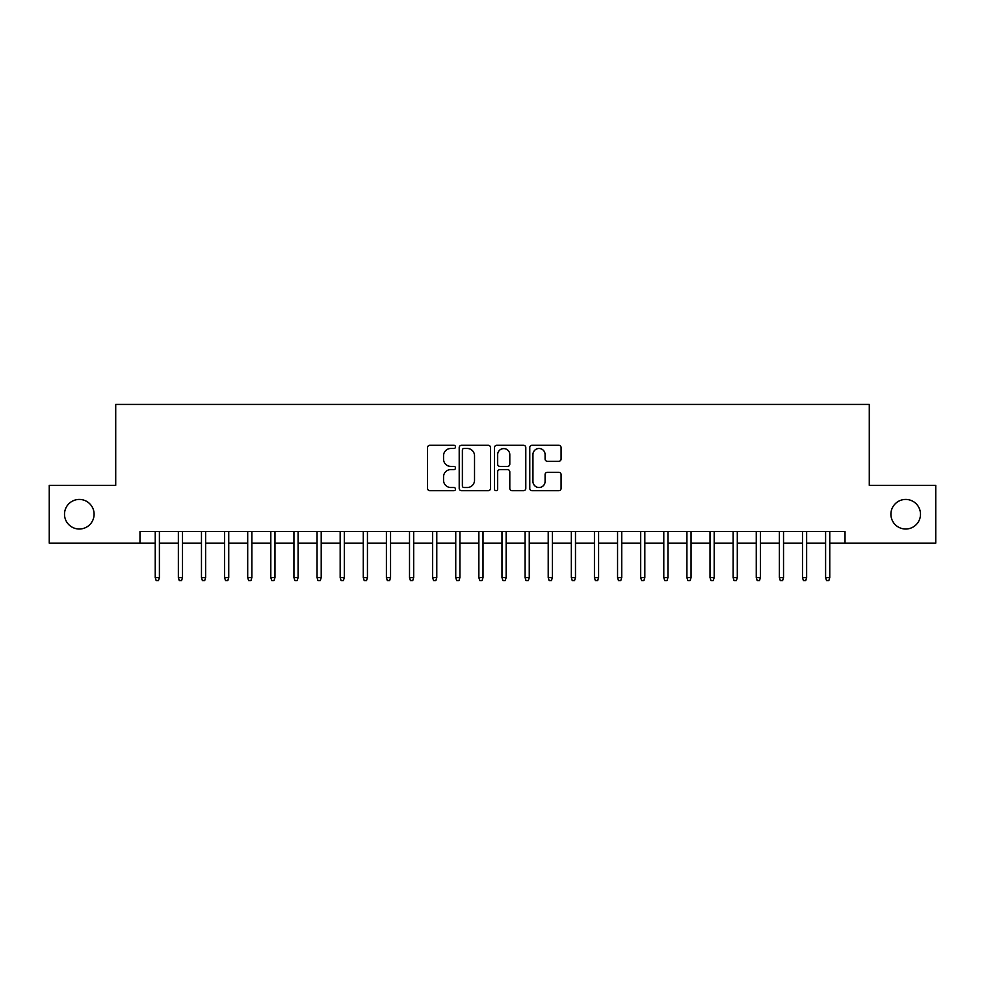 <?xml version="1.0" encoding="UTF-8"?>
<svg xmlns="http://www.w3.org/2000/svg" width="985" height="985" viewBox="0 0 985 985"><rect width="100%" height="100%" fill="white"/><g stroke="black" fill="none" stroke-linecap="round" stroke-linejoin="round"><path stroke-width="1.48" d="M455.513 446.894A1.588 1.588 0 0 0 453.925 445.306L429.817 445.306A2.265 2.265 0 0 0 427.552 447.572L427.552 488.412A2.265 2.265 0 0 0 429.817 490.69L453.925 490.69A1.588 1.588 0 0 0 455.513 489.102A1.588 1.588 0 0 0 453.925 487.513L450.81 487.513A7.264 7.264 0 0 1 443.546 480.249L443.546 476.851A7.264 7.264 0 0 1 450.81 469.586L453.925 469.586A1.588 1.588 0 0 0 455.513 467.998A1.588 1.588 0 0 0 453.925 466.41L450.81 466.41A7.264 7.264 0 0 1 443.546 459.145L443.546 455.747A7.264 7.264 0 0 1 450.81 448.483L453.925 448.483A1.588 1.588 0 0 0 455.513 446.894M890.908 514.232A14.8 14.8 0 0 0 905.695 529.019A14.8 14.8 0 0 0 920.495 514.232A14.8 14.8 0 0 0 905.695 499.432A14.8 14.8 0 0 0 890.908 514.232M64.505 514.232A14.8 14.8 0 0 0 79.305 529.019A14.8 14.8 0 0 0 94.092 514.232A14.8 14.8 0 0 0 79.305 499.432A14.8 14.8 0 0 0 64.505 514.232M558.815 461.3A2.265 2.265 0 0 0 561.081 459.035L561.081 447.572A2.265 2.265 0 0 0 558.815 445.306L532.035 445.306A2.265 2.265 0 0 0 529.77 447.572L529.77 488.412A2.265 2.265 0 0 0 532.035 490.69L558.815 490.69A2.265 2.265 0 0 0 561.081 488.412L561.081 474.573A2.265 2.265 0 0 0 558.815 472.308L547.352 472.308A2.265 2.265 0 0 0 545.087 474.573L545.087 481.443A6.07 6.07 0 0 1 539.017 487.513A6.07 6.07 0 0 1 532.947 481.443L532.947 454.553A6.07 6.07 0 0 1 539.017 448.483A6.07 6.07 0 0 1 545.087 454.553L545.087 459.035A2.265 2.265 0 0 0 547.352 461.3L558.815 461.3M139.981 543.129L49.25 543.129L49.25 485.334L115.713 485.334L115.713 404.429L869.287 404.429L869.287 485.334L935.75 485.334L935.75 543.129L845.019 543.129L845.019 531.568L139.981 531.568L139.981 543.129L155.236 543.129M490.518 447.572A2.265 2.265 0 0 0 488.24 445.306L461.473 445.306A2.265 2.265 0 0 0 459.207 447.572L459.207 488.412A2.265 2.265 0 0 0 461.473 490.69L488.24 490.69A2.265 2.265 0 0 0 490.518 488.412L490.518 447.572M496.76 445.306L523.527 445.306A2.265 2.265 0 0 1 525.793 447.572L525.793 488.412A2.265 2.265 0 0 1 523.527 490.69L512.065 490.69A2.265 2.265 0 0 1 509.799 488.412L509.799 471.852A2.265 2.265 0 0 0 507.534 469.586L499.937 469.586A2.265 2.265 0 0 0 497.659 471.852L497.659 489.102A1.588 1.588 0 0 1 496.071 490.69A1.588 1.588 0 0 1 494.482 489.102L494.482 447.572A2.265 2.265 0 0 1 496.76 445.306M159.398 543.129L178.359 543.129M182.508 543.129L201.469 543.129M205.631 543.129L224.58 543.129M228.742 543.129L247.703 543.129M251.864 543.129L270.813 543.129M274.975 543.129L293.936 543.129M298.098 543.129L317.047 543.129M321.208 543.129L340.17 543.129M344.331 543.129L363.28 543.129M367.442 543.129L386.403 543.129M390.552 543.129L409.514 543.129M413.675 543.129L432.624 543.129M436.786 543.129L455.747 543.129M459.909 543.129L478.858 543.129M483.019 543.129L501.981 543.129M506.142 543.129L525.091 543.129M529.253 543.129L548.214 543.129M552.376 543.129L571.325 543.129M575.486 543.129L594.447 543.129M598.597 543.129L617.558 543.129M621.72 543.129L640.669 543.129M644.83 543.129L663.791 543.129M667.953 543.129L686.902 543.129M691.064 543.129L710.025 543.129M714.187 543.129L733.136 543.129M737.297 543.129L756.258 543.129M760.42 543.129L779.369 543.129M783.531 543.129L802.492 543.129M806.641 543.129L825.602 543.129M829.764 543.129L845.019 543.129M463.972 448.483A1.588 1.588 0 0 0 462.384 450.071L462.384 485.925A1.588 1.588 0 0 0 463.972 487.513L467.259 487.513A7.264 7.264 0 0 0 474.524 480.249L474.524 455.747A7.264 7.264 0 0 0 467.259 448.483L463.972 448.483M509.799 454.664A6.07 6.07 0 0 0 503.729 448.594A6.07 6.07 0 0 0 497.659 454.664L497.659 464.144A2.265 2.265 0 0 0 499.937 466.41L507.534 466.41A2.265 2.265 0 0 0 509.799 464.144L509.799 454.664M155.236 577.567L156.159 580.571L158.474 580.571L159.398 577.567L155.236 577.567L155.236 531.568M159.398 577.567L159.398 531.568M178.359 577.567L179.282 580.571L181.585 580.571L182.508 577.567L178.359 577.567L178.359 531.568M182.508 577.567L182.508 531.568M201.469 577.567L202.393 580.571L204.708 580.571L205.631 577.567L201.469 577.567L201.469 531.568M205.631 577.567L205.631 531.568M224.58 577.567L225.516 580.571L227.818 580.571L228.742 577.567L224.58 577.567L224.58 531.568M228.742 577.567L228.742 531.568M247.703 577.567L248.626 580.571L250.941 580.571L251.864 577.567L247.703 577.567L247.703 531.568M251.864 577.567L251.864 531.568M270.813 577.567L271.737 580.571L274.052 580.571L274.975 577.567L270.813 577.567L270.813 531.568M274.975 577.567L274.975 531.568M293.936 577.567L294.86 580.571L297.175 580.571L298.098 577.567L293.936 577.567L293.936 531.568M298.098 577.567L298.098 531.568M317.047 577.567L317.97 580.571L320.285 580.571L321.208 577.567L317.047 577.567L317.047 531.568M321.208 577.567L321.208 531.568M340.17 577.567L341.093 580.571L343.396 580.571L344.331 577.567L340.17 577.567L340.17 531.568M344.331 577.567L344.331 531.568M363.28 577.567L364.204 580.571L366.519 580.571L367.442 577.567L363.28 577.567L363.28 531.568M367.442 577.567L367.442 531.568M386.403 577.567L387.327 580.571L389.629 580.571L390.552 577.567L386.403 577.567L386.403 531.568M390.552 577.567L390.552 531.568M409.514 577.567L410.437 580.571L412.752 580.571L413.675 577.567L409.514 577.567L409.514 531.568M413.675 577.567L413.675 531.568M432.624 577.567L433.56 580.571L435.863 580.571L436.786 577.567L432.624 577.567L432.624 531.568M436.786 577.567L436.786 531.568M455.747 577.567L456.671 580.571L458.985 580.571L459.909 577.567L455.747 577.567L455.747 531.568M459.909 577.567L459.909 531.568M478.858 577.567L479.781 580.571L482.096 580.571L483.019 577.567L478.858 577.567L478.858 531.568M483.019 577.567L483.019 531.568M501.981 577.567L502.904 580.571L505.219 580.571L506.142 577.567L501.981 577.567L501.981 531.568M506.142 577.567L506.142 531.568M525.091 577.567L526.015 580.571L528.329 580.571L529.253 577.567L525.091 577.567L525.091 531.568M529.253 577.567L529.253 531.568M548.214 577.567L549.137 580.571L551.44 580.571L552.376 577.567L548.214 577.567L548.214 531.568M552.376 577.567L552.376 531.568M571.325 577.567L572.248 580.571L574.563 580.571L575.486 577.567L571.325 577.567L571.325 531.568M575.486 577.567L575.486 531.568M594.447 577.567L595.371 580.571L597.673 580.571L598.597 577.567L594.447 577.567L594.447 531.568M598.597 577.567L598.597 531.568M617.558 577.567L618.481 580.571L620.796 580.571L621.72 577.567L617.558 577.567L617.558 531.568M621.72 577.567L621.72 531.568M640.669 577.567L641.604 580.571L643.907 580.571L644.83 577.567L640.669 577.567L640.669 531.568M644.83 577.567L644.83 531.568M663.791 577.567L664.715 580.571L667.03 580.571L667.953 577.567L663.791 577.567L663.791 531.568M667.953 577.567L667.953 531.568M686.902 577.567L687.825 580.571L690.14 580.571L691.064 577.567L686.902 577.567L686.902 531.568M691.064 577.567L691.064 531.568M710.025 577.567L710.948 580.571L713.263 580.571L714.187 577.567L710.025 577.567L710.025 531.568M714.187 577.567L714.187 531.568M733.136 577.567L734.059 580.571L736.374 580.571L737.297 577.567L733.136 577.567L733.136 531.568M737.297 577.567L737.297 531.568M756.258 577.567L757.182 580.571L759.484 580.571L760.42 577.567L756.258 577.567L756.258 531.568M760.42 577.567L760.42 531.568M779.369 577.567L780.292 580.571L782.607 580.571L783.531 577.567L779.369 577.567L779.369 531.568M783.531 577.567L783.531 531.568M802.492 577.567L803.415 580.571L805.718 580.571L806.641 577.567L802.492 577.567L802.492 531.568M806.641 577.567L806.641 531.568M825.602 577.567L826.526 580.571L828.841 580.571L829.764 577.567L825.602 577.567L825.602 531.568M829.764 577.567L829.764 531.568"/></g></svg>
